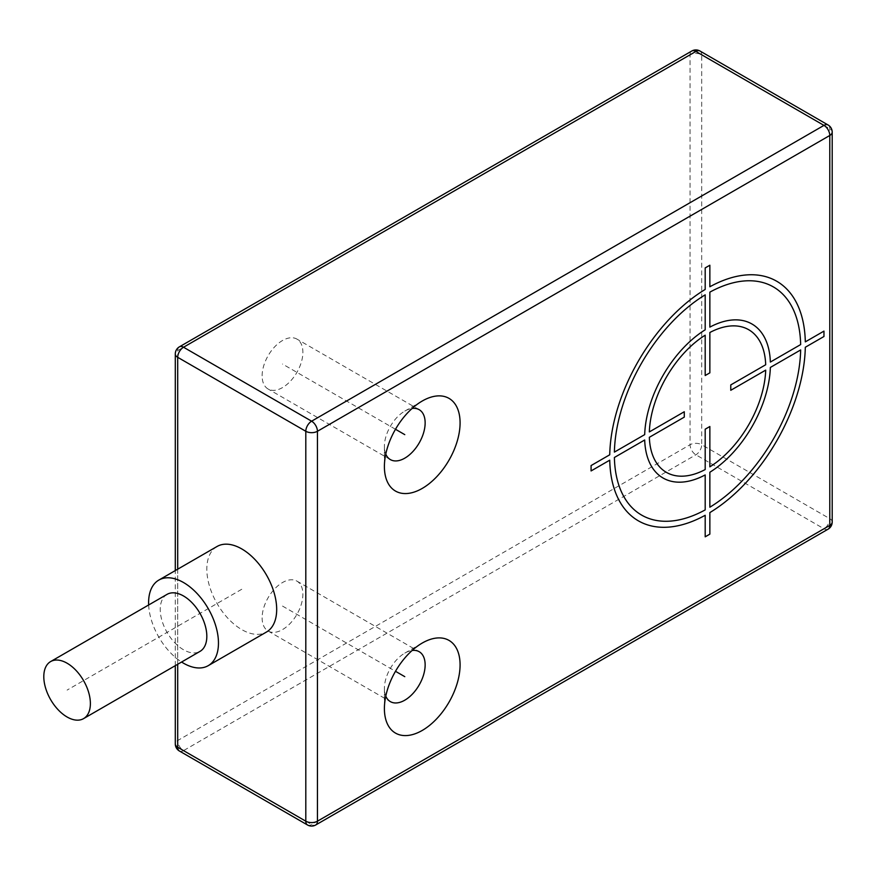 <?xml version="1.0" encoding="UTF-8"?>
<svg xmlns="http://www.w3.org/2000/svg" width="876" height="876" viewBox="0 0 876 876"><rect width="100%" height="100%" fill="white"/><g stroke="black" fill="none" stroke-linecap="round" stroke-linejoin="round"><path stroke-width="0.66" stroke-dasharray="4.38 3.29" d="M262.132 617.832A28.82 16.633 120 0 0 268.1 631.027A28.82 16.633 120 0 0 290.306 623.307A28.82 16.633 120 0 0 302.888 594.311A28.82 16.633 120 0 0 296.92 581.117A28.82 16.633 120 0 0 274.714 588.836A28.82 16.633 120 0 0 262.132 617.832M262.132 375.815A28.82 16.633 -60 0 1 274.714 346.808A28.82 16.633 -60 0 1 296.92 339.089A28.82 16.633 -60 0 1 302.888 352.283A28.82 16.633 -60 0 1 290.306 381.29A28.82 16.633 -60 0 1 268.1 389.01A28.82 16.633 -60 0 1 262.132 375.815M832.2 522.041A8.234 4.752 0 0 0 829.791 518.68L701.698 444.723A8.234 4.752 -60 0 1 695.883 454.808L183.533 750.612A8.234 4.752 -120 0 1 177.708 740.527L177.708 350.597L690.058 54.805A8.234 4.752 180 0 1 701.698 54.805L701.698 444.723A8.234 4.752 0 0 0 690.058 444.723L177.708 740.527A8.234 4.752 0 0 0 175.299 743.888M179.416 346.83A8.234 4.752 60 0 0 177.708 350.597A8.234 4.752 0 0 0 175.299 353.959M828.083 529.17A8.234 4.752 60 0 1 823.966 528.765L695.883 454.808A8.234 4.752 60 0 1 690.058 444.723L690.058 54.805A8.234 4.752 60 0 1 691.766 51.027M217.051 546.482A49.406 28.525 -120 0 0 206.824 569.093A49.406 28.525 -120 0 0 228.384 618.806A49.406 28.525 -120 0 0 266.457 632.045M148.657 604.987A49.406 28.525 -120 0 0 181.584 662.026M167.064 594.355A32.938 19.02 -120 0 0 160.242 609.433A32.938 19.02 -120 0 0 174.62 642.579A32.938 19.02 -120 0 0 200.002 651.394M700.001 51.027A8.234 4.752 120 0 1 701.698 54.805L829.791 128.75A8.234 4.752 180 0 1 832.2 132.112M179.416 751.017A8.234 4.752 120 0 0 183.533 750.612L311.615 824.557A8.234 4.752 -120 0 0 315.732 824.973M385.769 696.124A28.82 16.633 -60 0 1 384.4 688.427L384.4 708.596L384.4 688.427A28.82 16.633 -60 0 1 404.778 653.135A28.82 16.633 -60 0 1 412.136 650.474M385.769 454.107A28.82 16.633 -60 0 1 384.4 446.399L384.4 466.569L384.4 446.399A28.82 16.633 -60 0 1 404.778 411.107A28.82 16.633 -60 0 1 412.136 408.446M241.754 589.263L67.091 690.102M282.51 606.072L395.481 671.29M395.481 429.273L282.51 364.044M177.708 664.271L177.708 569.192M307.498 824.973A8.234 4.752 120 0 0 311.615 824.557L823.966 528.765A8.234 4.752 -60 0 0 829.791 518.68L829.791 128.75A8.234 4.752 120 0 0 828.083 124.983M175.299 665.661L175.299 570.583M404.778 653.135L422.243 643.05M268.1 631.027L390.368 701.621M296.92 581.117L419.177 651.7M404.778 411.107L422.243 401.022M419.177 409.683L296.92 339.089M390.368 459.593L268.1 389.01"/><path stroke-width="1.31" d="M175.299 665.661L175.299 743.888A8.234 4.752 0 0 0 177.708 747.25L177.708 664.271M175.299 570.583L175.299 353.959A8.234 4.752 0 0 0 177.708 357.32L305.801 431.277A8.234 4.752 0 0 0 317.44 431.277L317.44 821.195L829.791 525.403A8.234 4.752 60 0 1 828.083 529.17A8.234 8.234 0 0 0 832.2 522.041L832.2 132.112A8.234 4.752 180 0 1 829.791 135.473L317.44 431.277A8.234 4.752 60 0 0 311.615 421.192A8.234 4.752 120 0 0 305.801 431.277L305.801 821.195A8.234 4.752 0 0 0 317.44 821.195A8.234 4.752 -120 0 1 315.732 824.973L828.083 529.17M175.299 353.959A8.234 8.234 0 0 1 179.416 346.83A8.234 4.752 60 0 1 183.533 347.235A8.234 4.752 120 0 0 177.708 357.32L177.708 569.192M179.416 346.83L691.766 51.027A8.234 4.752 60 0 1 695.883 51.443L823.966 125.388A8.234 4.752 60 0 1 829.791 135.473L829.791 525.403A8.234 4.752 0 0 0 832.2 522.041M181.584 662.026A49.406 28.525 -120 0 0 208.236 665.661L266.457 632.045A49.406 28.525 -120 0 0 276.685 609.433A49.406 28.525 -120 0 0 255.124 559.709A49.406 28.525 -120 0 0 217.051 546.482L158.83 580.087A49.406 28.525 -120 0 0 148.602 602.71A49.406 28.525 -120 0 0 148.657 604.987M208.236 665.661A49.406 28.525 -120 0 0 218.463 643.039A49.406 28.525 -120 0 0 196.903 593.326A49.406 28.525 -120 0 0 158.83 580.087M83.559 718.627L200.002 651.394A32.938 19.02 -120 0 0 206.824 636.326A32.938 19.02 -120 0 0 192.446 603.181A32.938 19.02 -120 0 0 167.064 594.355L50.622 661.577A32.938 19.02 -120 0 0 43.8 676.655A32.938 19.02 -120 0 0 58.177 709.801A32.938 19.02 -120 0 0 83.559 718.627A32.938 19.02 -120 0 0 90.381 703.548A32.938 19.02 -120 0 0 76.004 670.403A32.938 19.02 -120 0 0 50.622 661.577M460.086 664.895A53.524 30.901 -60 0 1 422.243 730.442A53.524 30.901 -60 0 1 384.4 708.596L384.4 708.596A53.524 30.901 -60 0 1 422.243 643.05A53.524 30.901 -60 0 1 460.086 664.895M384.4 466.569A53.524 30.901 -60 0 1 422.243 401.022A53.524 30.901 -60 0 1 460.086 422.867A53.524 30.901 -60 0 1 422.243 488.414A53.524 30.901 -60 0 1 384.4 466.569L384.4 466.569M412.136 650.474A28.82 16.633 -60 0 1 419.177 651.7A28.82 16.633 -60 0 1 425.145 664.895A28.82 16.633 -60 0 1 412.574 693.902A28.82 16.633 -60 0 1 390.368 701.621A28.82 16.633 -60 0 1 385.769 696.124M412.136 408.446A28.82 16.633 -60 0 1 419.177 409.683A28.82 16.633 -60 0 1 425.145 422.867A28.82 16.633 -60 0 1 412.574 451.874A28.82 16.633 -60 0 1 390.368 459.593A28.82 16.633 -60 0 1 385.769 454.107M709.856 534.13L709.856 512.591A138.331 79.858 120 0 0 805.307 347.257L823.966 336.493L823.966 331.106L805.307 341.881A138.331 79.858 120 0 0 709.856 286.77L709.856 265.231L705.191 267.914L705.191 289.452A138.331 79.858 120 0 0 609.74 454.786L591.081 465.561L591.081 470.938L609.74 460.174A138.331 79.858 120 0 0 705.191 515.285L705.191 536.824L709.856 534.13M614.394 457.48A131.739 76.059 120 0 0 705.191 509.898L705.191 474.923A88.925 51.345 120 0 1 644.692 439.993L614.394 457.48M649.346 437.299A82.333 47.534 120 0 0 705.191 469.547L705.191 429.207L709.856 426.513L709.856 466.853A82.333 47.534 120 0 0 765.701 370.132L730.77 390.291L730.77 384.914L765.701 364.745A82.333 47.534 120 0 0 709.856 332.508L709.856 372.847L705.191 375.53L705.191 335.19A82.333 47.534 120 0 0 649.346 431.923L684.276 411.753L684.276 417.129L649.346 437.299M705.191 294.84L705.191 329.814A88.925 51.345 120 0 0 644.692 434.616L614.394 452.104A131.739 76.059 120 0 1 705.191 294.84M800.653 344.575A131.739 76.059 120 0 0 709.856 292.146L709.856 327.12A88.925 51.345 120 0 1 770.354 362.062L800.653 344.575M709.856 507.215L709.856 472.241A88.925 51.345 120 0 0 770.354 367.438L800.653 349.951A131.739 76.059 120 0 1 709.856 507.215M395.481 671.29L404.778 676.655M404.778 434.638L395.481 429.273M700.001 51.027L828.083 124.983A8.234 4.752 120 0 0 823.966 125.388L311.615 421.192L183.533 347.235L695.883 51.443A8.234 4.752 120 0 1 700.001 51.027A8.234 8.234 0 0 0 691.766 51.027M307.498 824.973A8.234 4.752 120 0 1 305.801 821.195L177.708 747.25A8.234 4.752 120 0 0 179.416 751.017L307.498 824.973A8.234 8.234 0 0 0 315.732 824.973M832.2 132.112A8.234 8.234 0 0 0 828.083 124.983M175.299 743.888A8.234 8.234 0 0 0 179.416 751.017"/></g></svg>
